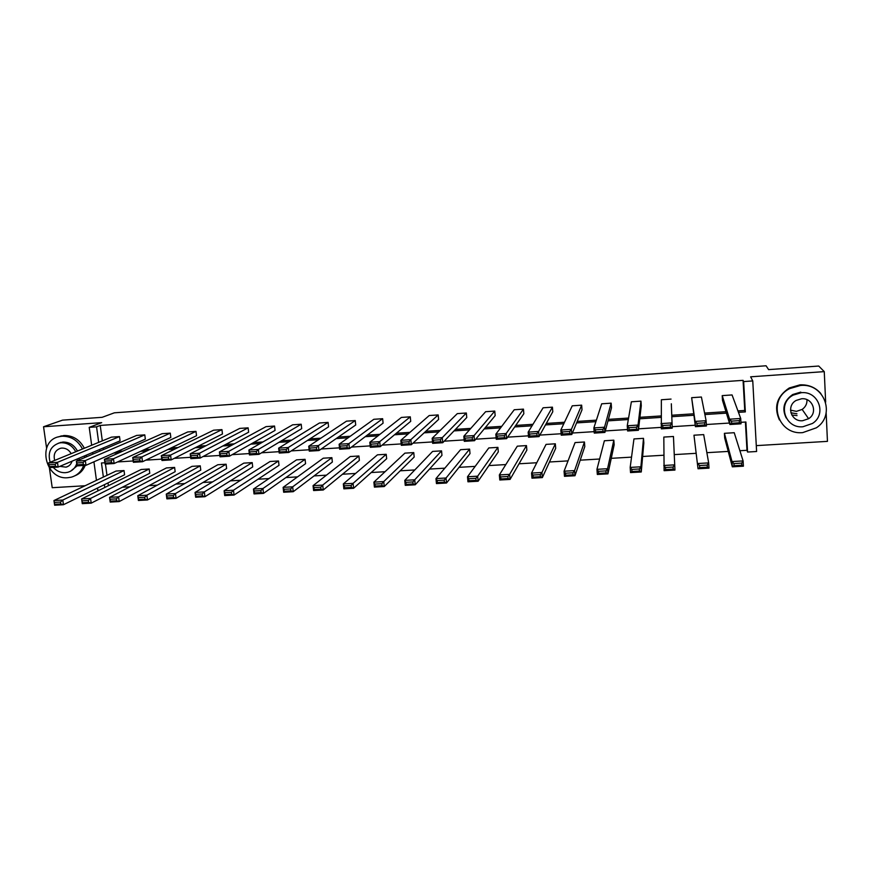 <?xml version="1.0" encoding="UTF-8"?>
<svg xmlns="http://www.w3.org/2000/svg" width="871" height="871" viewBox="0 0 871 871"><rect width="100%" height="100%" fill="white"/><g stroke="black" fill="none" stroke-linecap="round" stroke-linejoin="round"><path stroke-width="1.31" d="M756.289 445.625L827.45 441.368L826.154 412.908M825.654 402.152L824.26 371.623L750.628 376.816L752.762 380.932L756.605 451.505L747.568 452.038L745.892 422L740.927 422.315M91.662 445.255L89.223 427.356L101.689 422.653L43.55 426.757L62.538 420.138L102.157 417.307L114.351 412.821L766.088 365.776L768.603 369.62L818.718 366.038L824.26 371.623M797.03 415.587L791.815 415.042M43.55 426.757L46.577 448.053M49.44 468.173L52.216 487.706L85.097 485.746M739.893 450.721L746.97 450.307L747.568 452.038M122.354 487.248L129.975 486.791M148.974 485.67L157.237 485.18M175.855 484.08L184.772 483.557M202.976 482.48L212.557 481.913M230.358 480.857L240.614 480.248M258.001 479.224L268.943 478.571M285.906 477.569L297.544 476.883M314.072 475.904L326.429 475.174M342.51 474.227L355.597 473.454M371.22 472.528L385.047 471.712M400.214 470.808L414.792 469.948M429.479 469.077L444.831 468.173M459.039 467.335L475.174 466.377M488.892 465.571L505.822 464.57M519.029 463.786L536.776 462.741M549.47 461.989L568.044 460.89M580.217 460.171L599.629 459.017M611.268 458.331L631.54 457.133M642.624 456.48L663.789 455.228M674.306 454.608L696.016 453.323M706.871 452.68L728.243 451.418M99.338 490.188L97.813 490.275L97.508 488.043M145.337 439.147L144.782 434.869L85.336 460.552L85.989 465.31L145.337 439.147M83.355 464.45L83.083 462.545L76.811 462.937L77.073 464.842L83.355 464.45L85.989 465.31L77.029 465.876L76.376 461.129L136.66 435.424L144.782 434.869M196.53 435.707L195.997 431.385L141.875 456.916L142.506 461.728L196.53 435.707M139.948 460.846L139.698 458.919L133.285 459.333L133.546 461.26L139.948 460.846L142.506 461.728L133.372 462.305L132.74 457.504L187.733 431.951L195.997 431.385M248.638 432.201L248.126 427.846L199.557 453.214L200.156 458.07L248.638 432.201M197.673 457.177L197.434 455.239L190.901 455.653L191.141 457.602L197.673 457.177L200.156 458.07L190.836 458.669L190.237 453.813L239.71 428.412L248.126 427.846M301.693 428.641L301.203 424.231L258.393 449.436L258.97 454.346L301.693 428.641M256.575 453.443L256.346 451.472L249.683 451.897L249.912 453.867L256.575 453.443L258.97 454.346L249.465 454.945L248.888 450.046L292.634 424.819L301.203 424.231M355.706 425.004L355.248 420.562L318.438 445.582L318.982 450.547L355.706 425.004M316.674 449.621L316.456 447.64L309.651 448.064L309.869 450.057L316.674 449.621L318.982 450.547L309.281 451.156L308.737 446.213L346.516 421.15L355.248 420.562M410.72 421.303L410.285 416.817L379.723 441.651L380.224 446.671L410.72 421.303M378.025 445.723L377.818 443.72L370.872 444.156L371.079 446.17L378.025 445.723L380.224 446.671L370.327 447.291L369.816 442.283L401.4 417.427L410.285 416.817M466.758 417.536L466.344 413.006L442.283 437.634L442.751 442.708L466.758 417.536M440.639 441.749L440.454 439.713L433.366 440.171L433.551 442.196L440.639 441.749L442.751 442.708L432.647 443.35L432.168 438.287L457.297 413.627L466.344 413.006M523.841 413.703L523.46 409.13L506.16 433.54L506.595 438.657L523.841 413.703M504.581 437.688L504.407 435.631L497.167 436.088L497.341 438.146L504.581 437.688L506.595 438.657L496.274 439.311L495.828 434.204L514.238 409.751L523.46 409.13M582.002 409.795L581.654 405.167L571.387 429.349L571.79 434.531L582.002 409.795M569.895 433.529L569.732 431.461L562.339 431.929L562.492 434.008L569.895 433.529L571.79 434.531L561.251 435.195L560.837 430.024L572.247 405.81L581.654 405.167M641.274 405.81L640.958 401.139L638.029 425.07L638.389 430.307L641.274 405.81M636.603 429.294L636.461 427.193L628.906 427.683L629.047 429.773L636.603 429.294L638.389 430.307L627.621 430.993L627.251 425.767L631.377 401.792L640.958 401.139M697.05 425.451L695.428 426.692L691.639 397.688L701.405 397.024L706.109 420.704L706.435 425.995L695.428 426.692L695.102 421.412L706.109 420.704L704.639 422.838L696.92 423.339L697.05 425.451L704.77 424.961L704.639 422.838M117.313 451.505L122.833 451.134M144.053 449.752L150.313 449.338M171.032 447.988L178.043 447.531M198.272 446.202L206.057 445.691M225.774 444.406L234.332 443.851M253.526 442.588L262.879 441.978M281.551 440.759L291.72 440.095M309.836 438.908L320.833 438.189M338.405 437.035L350.24 436.262M367.246 435.152L379.93 434.324M396.359 433.246L409.925 432.364M425.767 431.319L440.225 430.383M455.457 429.381L470.819 428.38M485.441 427.421L501.729 426.355M515.73 425.44L532.965 424.308M546.313 423.437L564.506 422.25M577.201 421.422L596.374 420.16M608.404 419.376L628.579 418.058M639.924 417.318L661.111 415.935M671.759 415.238L693.577 413.812M704.595 413.083L725.957 411.689M737.933 410.905L744.749 410.459L743.072 380.344L100.23 425.44L102.321 440.878M103.279 447.955L103.497 449.556M731.607 423.262L729.887 424.515L722.484 400.344L722.211 395.619L732.065 394.944L740.72 418.483L741.014 423.807L729.887 424.515L729.582 419.191L740.72 418.483L739.294 420.628L731.488 421.129L731.607 423.262L739.414 422.762L739.294 420.628M671.334 403.785L672.227 428.162L671.334 403.785M670.507 427.138L670.365 425.026L662.722 425.516L662.864 427.628L670.507 427.138L672.227 428.162L661.339 428.859L661.361 399.756L671.04 399.092M611.496 407.813L611.159 403.164L604.528 427.226L604.91 432.43L611.496 407.813M603.07 431.428L602.917 429.338L595.437 429.817L595.59 431.896L603.07 431.428L604.91 432.43L594.262 433.105L593.87 427.911L601.676 403.806L611.159 403.164M552.78 411.754L552.421 407.16L538.605 431.45L539.018 436.611L552.78 411.754M537.069 435.62L536.895 433.551L529.579 434.019L529.753 436.088L537.069 435.62L539.018 436.611L528.588 437.264L528.164 432.125L543.101 407.791L552.421 407.16M495.164 415.63L494.772 411.079L474.053 435.598L474.51 440.693L495.164 415.63M472.452 439.724L472.267 437.688L465.103 438.146L465.277 440.182L472.452 439.724L474.51 440.693L464.287 441.336L463.829 436.251L485.626 411.7L494.772 411.079M438.603 419.43L438.189 414.923L410.84 439.659L411.33 444.7L438.603 419.43M409.174 443.742L408.967 441.728L401.956 442.174L402.152 444.188L409.174 443.742L411.33 444.7L401.324 445.331L400.834 440.301L429.218 415.532L438.189 414.923M383.088 423.164L382.641 418.701L348.923 443.633L349.445 448.619L383.088 423.164M347.191 447.683L346.985 445.68L340.104 446.126L340.321 448.119L347.191 447.683L349.445 448.619L339.646 449.24L339.124 444.254L373.833 419.299L382.641 418.701M328.574 426.834L328.106 422.402L288.268 447.52L288.824 452.452L328.574 426.834M286.472 451.537L286.254 449.567L279.515 449.991L279.743 451.973L286.472 451.537L288.824 452.452L279.221 453.062L278.655 448.14L319.45 422.99L328.106 422.402M275.051 430.426L274.55 426.05L228.833 451.341L229.411 456.219L275.051 430.426M226.983 455.315L226.743 453.366L220.145 453.791L220.374 455.74L226.983 455.315L229.411 456.219L220.004 456.818L219.416 451.94L266.058 426.627L274.55 426.05M222.464 433.965L221.942 429.621L170.574 455.076L171.184 459.91L222.464 433.965M168.669 459.028L168.419 457.09L161.952 457.504L162.202 459.431L168.669 459.028L171.184 459.91L161.962 460.498L161.342 455.675L213.602 430.187L221.942 429.621M170.825 437.438L170.281 433.137L113.47 458.745L114.112 463.524L170.825 437.438M111.51 462.653L111.248 460.737L104.912 461.151L105.162 463.056L111.51 462.653L114.112 463.524L105.064 464.101L104.422 459.322L162.082 433.693L170.281 433.137M120.078 440.846L119.512 436.589L57.475 462.338L58.139 467.074L120.078 440.846M55.461 466.214L55.2 464.319L48.983 464.722L49.244 466.616L55.461 466.214L58.139 467.074L49.277 467.629L48.602 462.904L111.455 437.133L119.512 436.589M743.072 380.344L743.649 381.574L752.762 380.932M89.223 427.356L96.55 426.844L98.663 442.381M100.23 425.44L96.55 426.844M738.466 412.353L745.336 411.907L743.649 381.574M113.753 453.072L119.305 452.713M140.645 451.32L146.938 450.906M167.787 449.545L174.842 449.088M195.191 447.759L203.019 447.259M222.856 445.963L231.468 445.397M250.783 444.145L260.2 443.524M278.981 442.305L289.216 441.641M307.452 440.443L318.514 439.724M336.195 438.57L348.106 437.797M365.221 436.676L377.992 435.848M394.53 434.771L408.183 433.878M424.123 432.843L438.679 431.896M454.02 430.895L469.48 429.882M484.2 428.924L500.607 427.857M514.696 426.942L532.039 425.81M545.486 424.928L563.809 423.742M576.591 422.903L595.895 421.651M608.002 420.856L628.329 419.528M639.75 418.788L661.089 417.394M671.813 416.697L693.784 415.271M704.889 414.542L726.403 413.137M99.632 449.501L99.849 451.113M96.452 480.346L93.926 461.804M92.87 454.096L92.653 452.463M104.879 462.762L101.461 462.98L103.366 477.058M104.4 484.668L104.781 487.488M729.441 423.045L706.348 424.515M695.221 425.222L672.172 426.692M661.241 427.378L638.563 428.826M627.512 429.523L605.312 430.938M594.153 431.646L572.41 433.029M561.131 433.747L539.857 435.097M528.468 435.827L507.63 437.155M496.143 437.884L475.751 439.18M464.167 439.909L444.199 441.183M432.506 441.924L412.974 443.165M401.183 443.916L382.064 445.135M370.186 445.887L351.481 447.084M339.494 447.846L321.192 449.001M309.129 449.774L291.219 450.906M279.058 451.679L261.54 452.8M249.302 453.573L232.165 454.662M219.84 455.446L203.074 456.513M190.673 457.308L174.276 458.342M161.788 459.137L145.751 460.16M133.198 460.955L117.52 461.957M105.456 464.069L106.981 475.337M108.004 482.904L108.385 485.702M746.97 450.307L745.402 422.032M116.006 471.059L124.03 470.558L124.586 474.782L63.452 504.723L54.623 505.224L53.958 500.542L116.006 471.059M141.113 469.502L149.213 468.99L149.768 473.236L91.194 503.155L82.277 503.656L81.624 498.952L141.113 469.502M166.448 467.923L174.625 467.422L175.158 471.679L119.207 501.565L110.203 502.077L109.561 497.352L166.448 467.923M192.012 466.344L200.254 465.833L200.776 470.111L147.504 499.965L138.402 500.477L137.781 495.73L192.012 466.344M217.794 464.744L226.112 464.221L226.623 468.533L176.073 498.343L166.884 498.865L166.274 494.086L217.794 464.744M243.815 463.132L252.198 462.61L252.699 466.932L204.925 496.71L195.648 497.232L195.05 492.431L243.815 463.132M270.054 461.499L278.524 460.977L279.014 465.321L234.059 495.055L224.696 495.588L224.108 490.765L270.054 461.499M296.543 459.855L305.079 459.333L305.558 463.699L263.499 493.389L254.027 493.922L253.461 489.077L296.543 459.855M323.261 458.2L331.884 457.667L332.352 462.055L293.233 491.701L283.663 492.246L283.119 487.368L323.261 458.2M350.229 456.524L358.917 455.99L359.375 460.4L323.261 490.003L313.604 490.547L313.07 485.648L350.229 456.524M377.437 454.836L386.212 454.292L386.659 458.723L353.604 488.283L343.849 488.838L343.326 483.906L377.437 454.836M404.895 453.138L413.747 452.593L414.182 457.035L384.253 486.541L374.399 487.107L373.888 482.153L404.895 453.138M432.604 451.418L441.543 450.862L441.967 455.337L415.217 484.788L405.265 485.354L404.775 480.378L432.604 451.418M460.574 449.686L469.6 449.12L470.002 453.617L446.507 483.013L436.447 483.59L435.968 478.582L460.574 449.686M488.805 447.934L497.907 447.367L498.299 451.886L478.125 481.228L467.956 481.805L467.498 476.764L488.805 447.934M517.298 446.17L526.476 445.593L526.857 450.133L510.068 479.42L499.791 479.997L499.355 474.935L517.298 446.17M546.052 444.384L555.328 443.807L555.687 448.369L542.35 477.591L531.963 478.179L531.55 473.084L546.052 444.384M575.078 442.588L584.441 442L584.789 446.583L574.969 475.74L564.473 476.328L564.07 471.211L575.078 442.588M604.376 440.77L613.826 440.182L614.164 444.787L607.936 473.868L597.332 474.466L596.951 469.327L604.376 440.77M633.957 438.93L643.495 438.342L643.821 442.969L641.263 471.984L630.539 472.583L630.179 467.411L633.957 438.93M663.822 437.079L673.457 436.48L674.938 470.068L664.105 470.688L663.822 437.079M693.969 435.206L703.692 434.607L708.667 462.904L708.983 468.141L698.03 468.761L693.969 435.206L698.03 468.761L699.653 467.64L707.339 467.194L707.208 465.092L699.522 465.539L699.653 467.64M724.411 433.323L734.231 432.713L743.105 460.922L743.399 466.192L732.326 466.823L732.021 461.554L724.411 433.323L724.683 438.015L732.326 466.823L734.046 465.68L741.809 465.234L741.689 463.122L733.915 463.568L734.046 465.68M744.749 410.459L745.336 411.907M722.211 395.619L729.582 419.191L731.488 421.129M741.014 423.807L739.414 422.762M733.915 463.568L732.021 461.554L743.105 460.922L741.689 463.122M741.809 465.234L743.399 466.192M806.96 399.669C807.188 403.709 805.588 406.964 802.158 409.424L796.442 411.362L790.509 410.143M802.757 432.604L816.377 427.803C836.204 415.053 824.151 382.739 800.471 385.472L789.725 388.597C766.937 399.713 777.596 435.315 802.757 432.604M820.874 393.572C815.474 387.399 808.506 384.492 799.981 384.851L789.278 387.965C776.899 396.305 773.611 406.975 779.403 419.953M802.899 426.757L812.447 423.469C827.08 414.4 818.5 390.741 801.244 392.712L793.176 395.118C777.019 403.327 784.869 428.706 802.899 426.757M801.538 398.776L796.17 400.431C785.925 405.821 791.075 421.989 802.605 420.726L808.593 418.711C818.196 412.963 812.752 397.514 801.538 398.776M790.89 412.778L796.932 413.779M786.186 417.949C781.646 408.586 783.835 400.769 792.752 394.509L800.787 392.102M82.505 449.011C77.878 440.388 71.074 436.131 62.059 436.229L59.478 436.6C36.517 440.552 44.759 480.226 67.873 477.711L71.259 477.177C77.269 475.457 81.395 471.549 83.638 465.452M84.694 457.58L84.541 455.892M74.982 475.751C79.794 473.824 83.202 470.351 85.216 465.354M86.534 456.796L86.371 455.119M84.345 448.249C79.74 439.659 72.946 435.413 63.964 435.511L58.03 436.97M58.292 443.252L62.875 442.065C69.266 441.989 74.144 444.983 77.486 451.069M79.185 458.157L79.098 459.964M77.105 465.865L70.518 471.233M53.229 467.379C56.637 471.08 60.665 472.855 65.325 472.692L67.688 472.322C72.108 471.08 75.124 468.206 76.735 463.71M77.377 460.694L77.475 458.886M75.766 451.766C72.413 445.68 67.524 442.664 61.122 442.74L59.174 443.023C50.551 446.159 47.546 452.572 50.148 462.272M71.172 453.649C68.983 449.882 65.88 448.021 61.874 448.075L60.567 448.271C55.145 450.231 53.185 454.281 54.688 460.411M59.827 466.355L66.054 467.161C69.081 466.301 71.074 464.319 72.043 461.184M691.639 397.688L695.102 421.412L696.92 423.339M706.435 425.995L704.77 424.961M662.722 425.516L660.991 423.6L671.889 422.903L670.365 425.026M661.339 428.859L662.864 427.628M699.522 465.539L697.715 463.524L708.667 462.904L707.208 465.092M707.339 467.194L708.983 468.141M673.457 436.48L674.938 470.068L673.229 469.131L673.098 467.052L665.488 467.487L665.629 469.567L673.229 469.131M665.488 467.487L663.767 465.484L674.6 464.853L673.098 467.052M665.629 469.567L664.105 470.688M628.906 427.683L627.251 425.767L638.029 425.07L636.461 427.193M627.621 430.993L629.047 429.773M643.495 438.342L640.904 466.791L641.263 471.984L639.488 471.059L639.347 468.979L631.823 469.404L631.976 471.483L639.488 471.059M631.823 469.404L630.179 467.411L640.904 466.791L639.347 468.979M631.976 471.483L630.539 472.583M595.437 429.817L593.87 427.911L604.528 427.226L602.917 429.338M594.262 433.105L595.59 431.896M613.826 440.182L607.566 468.718L607.936 473.868L606.118 472.953L605.966 470.884L598.519 471.309L598.671 473.378L606.118 472.953M598.519 471.309L596.951 469.327L607.566 468.718L605.966 470.884M598.671 473.378L597.332 474.466M562.339 431.929L560.837 430.024L571.387 429.349L569.732 431.461M561.251 435.195L562.492 434.008M584.441 442L574.577 470.612L574.969 475.74L573.085 474.826L572.933 472.779L565.562 473.193L565.725 475.25L573.085 474.826M565.562 473.193L564.07 471.211L574.577 470.612L572.933 472.779M565.725 475.25L564.473 476.328M529.579 434.019L528.164 432.125L538.605 431.45L536.895 433.551M528.588 437.264L529.753 436.088M555.328 443.807L541.936 472.485L542.35 477.591L540.412 476.687L540.249 474.641L532.965 475.054L533.128 477.101L540.412 476.687M532.965 475.054L531.55 473.084L541.936 472.485L540.249 474.641M533.128 477.101L531.963 478.179M497.167 436.088L495.828 434.204L506.16 433.54L504.407 435.631M496.274 439.311L497.341 438.146M526.476 445.593L509.633 474.347L510.068 479.42L508.076 478.527L507.902 476.491L500.694 476.905L500.869 478.93L508.076 478.527M500.694 476.905L499.355 474.935L509.633 474.347L507.902 476.491M500.869 478.93L499.791 479.997M465.103 438.146L463.829 436.251L474.053 435.598L472.267 437.688M464.287 441.336L465.277 440.182M497.907 447.367L477.667 476.187L478.125 481.228L476.078 480.346L475.904 478.321L468.772 478.723L468.946 480.748L476.078 480.346M468.772 478.723L467.498 476.764L477.667 476.187L475.904 478.321M468.946 480.748L467.956 481.805M433.366 440.171L432.168 438.287L442.283 437.634L440.454 439.713M432.647 443.35L433.551 442.196M469.6 449.12L446.039 478.005L446.507 483.013L444.417 482.142L444.232 480.128L437.166 480.531L437.362 482.545L444.417 482.142M437.166 480.531L435.968 478.582L446.039 478.005L444.232 480.128M437.362 482.545L436.447 483.59M401.956 442.174L400.834 440.301L410.84 439.659L408.967 441.728M401.324 445.331L402.152 444.188M441.543 450.862L414.738 479.801L415.217 484.788L413.083 483.928L412.887 481.924L405.897 482.327L406.093 484.32L413.083 483.928M405.897 482.327L404.775 480.378L414.738 479.801L412.887 481.924M406.093 484.32L405.265 485.354M370.872 444.156L369.816 442.283L379.723 441.651L377.818 443.72M370.327 447.291L371.079 446.17M413.747 452.593L383.752 481.587L384.253 486.541L382.064 485.68L381.868 483.699L374.944 484.091L375.151 486.083L382.064 485.68M374.944 484.091L373.888 482.153L383.752 481.587L381.868 483.699M375.151 486.083L374.399 487.107M340.104 446.126L339.124 444.254L348.923 443.633L346.985 445.68M339.646 449.24L340.321 448.119M386.212 454.292L353.082 483.351L353.604 488.283L351.372 487.433L351.155 485.452L344.317 485.844L344.524 487.814L351.372 487.433M344.317 485.844L343.326 483.906L353.082 483.351L351.155 485.452M344.524 487.814L343.849 488.838M309.651 448.064L308.737 446.213L318.438 445.582L316.456 447.64M309.281 451.156L309.869 450.057M358.917 455.99L322.727 485.093L323.261 490.003L320.985 489.154L320.768 487.194L313.995 487.575L314.202 489.546L320.985 489.154M313.995 487.575L313.07 485.648L322.727 485.093L320.768 487.194M314.202 489.546L313.604 490.547M279.515 449.991L278.655 448.14L288.268 447.52L286.254 449.567M279.221 453.062L279.743 451.973M331.884 457.667L292.678 486.824L293.233 491.701L290.903 490.863L290.685 488.914L283.979 489.295L284.196 491.244L290.903 490.863M283.979 489.295L283.119 487.368L292.678 486.824L290.685 488.914M284.196 491.244L283.663 492.246M249.683 451.897L248.888 450.046L258.393 449.436L256.346 451.472M249.465 454.945L249.912 453.867M305.079 459.333L262.933 488.533L263.499 493.389L261.126 492.561L260.897 490.613L254.256 490.994L254.484 492.932L261.126 492.561M254.256 490.994L253.461 489.077L262.933 488.533L260.897 490.613M254.484 492.932L254.027 493.922M220.145 453.791L219.416 451.94L228.833 451.341L226.743 453.366M220.004 456.818L220.374 455.74M278.524 460.977L233.482 490.221L234.059 495.055L231.653 494.238L231.414 492.3L224.838 492.67L225.077 494.608L231.653 494.238M224.838 492.67L224.108 490.765L233.482 490.221L231.414 492.3M225.077 494.608L224.696 495.588M190.901 455.653L190.237 453.813L199.557 453.214L197.434 455.239M190.836 458.669L191.141 457.602M252.198 462.61L204.326 491.897L204.925 496.71L202.464 495.893L202.224 493.966L195.714 494.336L195.953 496.263L202.464 495.893M195.714 494.336L195.05 492.431L204.326 491.897L202.224 493.966M195.953 496.263L195.648 497.232M161.952 457.504L161.342 455.675L170.574 455.076L168.419 457.09M161.962 460.498L162.202 459.431M226.112 464.221L175.463 493.563L176.073 498.343L173.569 497.537L173.329 495.621L166.884 495.991L167.123 497.896L173.569 497.537M166.884 495.991L166.274 494.086L175.463 493.563L173.329 495.621M167.123 497.896L166.884 498.865M133.285 459.333L132.74 457.504L141.875 456.916L139.698 458.919M133.372 462.305L133.546 461.26M200.254 465.833L146.883 495.207L147.504 499.965L144.956 499.159L144.717 497.254L138.326 497.624L138.576 499.529L144.956 499.159M138.326 497.624L137.781 495.73L146.883 495.207L144.717 497.254M138.576 499.529L138.402 500.477M104.912 461.151L104.422 459.322L113.47 458.745L111.248 460.737M105.064 464.101L105.162 463.056M174.625 467.422L118.576 496.829L119.207 501.565L116.638 500.771L116.376 498.876L110.062 499.235L110.312 501.13L116.638 500.771M110.062 499.235L109.561 497.352L118.576 496.829L116.376 498.876M110.312 501.13L110.203 502.077M76.811 462.937L76.376 461.129L85.336 460.552L83.083 462.545M77.029 465.876L77.073 464.842M149.213 468.99L90.551 498.441L91.194 503.155L88.581 502.371L88.319 500.477L82.059 500.836L82.32 502.719L88.581 502.371M82.059 500.836L81.624 498.952L90.551 498.441L88.319 500.477M82.32 502.719L82.277 503.656M48.983 464.722L48.602 462.904L57.475 462.338L55.2 464.319M49.277 467.629L49.244 466.616M124.03 470.558L62.799 500.041L63.452 504.723L60.807 503.95L60.535 502.066L54.34 502.425L54.612 504.298L60.807 503.95M54.34 502.425L53.958 500.542L62.799 500.041L60.535 502.066M54.612 504.298L54.623 505.224M802.158 409.424L808.593 418.711M792.752 394.509L793.176 395.118M789.725 388.597L789.278 387.965M68.471 466.116L66.054 467.161M60.937 442.337L59.174 443.023M59.478 436.6L61.384 435.881"/></g></svg>
